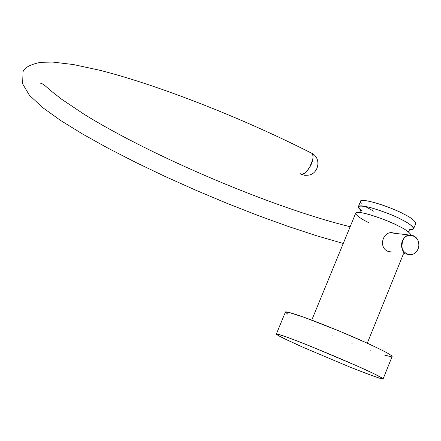 <?xml version="1.0" encoding="UTF-8"?>
<svg xmlns="http://www.w3.org/2000/svg" width="441" height="441" viewBox="0 0 441 441"><rect width="100%" height="100%" fill="white"/><g stroke="black" fill="none" stroke-linecap="round" stroke-linejoin="round"><path stroke-width="0.66" d="M356.631 365.749C367.568 370.6 382.457 377.49 383.146 378.825C384.001 380.136 367.381 374.133 348.401 366.443L304.323 347.833C293.645 343.109 277.383 335.673 276.314 334.102C275.311 332.768 291.209 338.44 310.795 346.361L356.631 365.749C333.484 355.551 306.159 344.305 288.695 337.778L277.824 334.146L277.433 335L287.003 339.923L304.323 347.833L348.644 366.543C362.772 372.165 373.295 376.112 380.208 378.378L382.794 378.444L374.53 373.99L356.631 365.749M383.146 378.825L392.132 356.471C391.63 354.674 376.873 347.552 365.991 342.629C355.628 337.828 340.369 331.4 320.227 323.363C300.602 315.651 284.539 310.481 285.366 312.222L276.369 333.969M288.023 314.378L285.371 312.129L288.679 312.344L304.406 317.404L338.997 330.932L365.991 342.629C383.902 350.838 392.589 355.518 392.055 356.659M391.399 356.769L383.874 354.939M370.28 350.259L369.955 350.137M352.155 343.296L351.769 343.148M332.293 335.138L331.897 334.973M313.342 326.88L312.989 326.72M373.604 211.156L365.06 206.333M361.311 203.257C354.117 196.284 383.091 203.34 403.135 213.736C395.979 209.227 361.3 196.769 360.501 201.509L358.296 206.868C359.051 202.248 393.725 214.773 400.897 219.249C394.017 215.544 383.874 211.641 370.473 207.551C358.318 204.911 355.292 205.914 361.394 210.55L358.296 206.868M391.647 252.043L387.865 251.315C377.513 247.098 383.587 229.127 394.215 233.239M411.04 235.059C409.507 232.247 405.229 229.182 398.206 225.869C391.013 221.432 356.345 208.83 355.655 213.301L311.759 320.111M368.869 222.738C361.471 219.249 349.884 211.889 359.514 212.457C370.655 213.742 391.52 222.292 398.206 225.869C405.18 229.16 409.457 232.214 411.04 235.025M395.941 233.443L395.219 233.223M409.711 229.518C419.589 230.213 408.438 222.821 400.897 219.249C408.008 222.617 412.263 225.737 413.664 228.609L415.857 223.196C414.479 220.268 410.24 217.115 403.135 213.736M413.956 235.847L416.784 238.179L418.36 241.122L418.911 245.168L417.814 249.501L416.662 251.37L413.658 253.928L410.554 254.848L406.58 254.088C400.345 254.358 399.706 235.152 409.761 235.081L413.956 235.847M418.107 248.845C422.908 237.368 407.01 229.386 402.396 241.056C397.578 252.643 413.586 260.482 418.107 248.845M22.998 71.966C24.211 67.71 30.082 64.496 40.605 62.324L52.595 62.06L73.294 64.529L99.181 70.119C158.082 84.909 244.253 118.778 312.283 153.556L313.055 155.596L312.801 159.394L309.808 166.985L306.903 171.097L304.307 173.445L301.716 174.377L300.244 173.682C303.27 177.012 310.376 167.481 311.445 163.672C313.193 160.05 313.474 156.676 312.283 153.556L310.922 152.862M312.283 153.556C321.583 158.523 318.694 174.002 308.231 175.187L304.792 175.336L301.716 174.377M367.27 343.214L403.465 253.796M407.776 231.398L408.553 231.602L409.656 229.634M360.716 210.396L359.531 212.457M390.72 232.82L409.65 235.07M22.05 74.496L22.342 83.338L29.371 95.217L42.771 107.687L60.819 120.602L82.792 134.152L107.979 148.17L135.668 162.382L165.166 176.494L195.81 190.231L226.944 203.307L257.93 215.451L288.116 226.393L316.792 235.825L343.263 243.454M40.781 83.432C41.724 83.007 44.916 85.334 50.362 90.405L61.729 99.302L84.066 114.247C152.459 156.676 273.855 208.113 350.137 226.718M302.294 174.647L301.6 174.371"/></g></svg>
